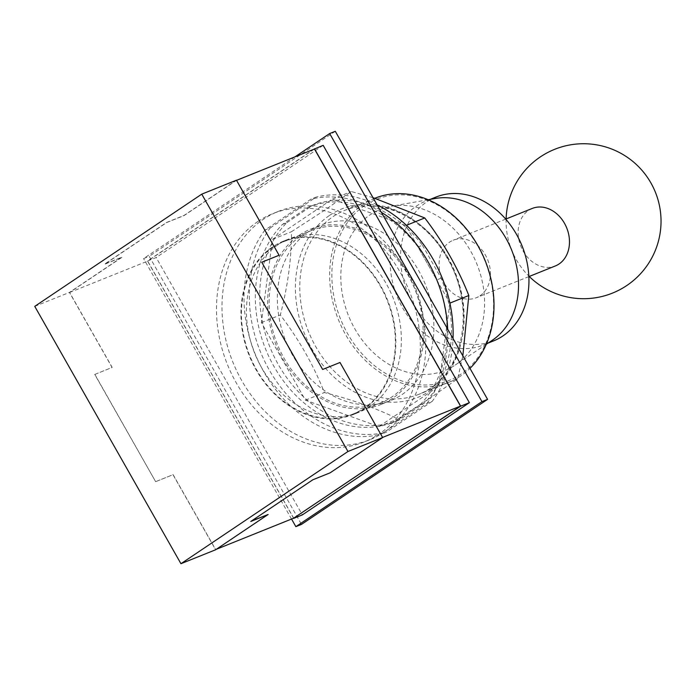 <?xml version="1.0" encoding="UTF-8"?>
<svg xmlns="http://www.w3.org/2000/svg" width="695" height="695" viewBox="0 0 695 695"><rect width="100%" height="100%" fill="white"/><g stroke="black" fill="none" stroke-linecap="round" stroke-linejoin="round"><path stroke-width="0.52" stroke-dasharray="3.48 2.61" d="M532.248 208.439A30.988 24.716 -111.9 0 0 528.582 210.385A30.988 24.716 -111.9 0 0 521.928 248.793A30.988 24.716 -111.9 0 0 555.375 265.942M479.976 295.792A30.988 24.716 -111.9 0 0 486.63 257.385A30.988 24.716 -111.9 0 0 453.192 240.235A30.988 24.716 -111.9 0 0 449.517 242.181A30.988 24.716 -111.9 0 0 442.871 280.58A30.988 24.716 -111.9 0 0 476.31 297.738A30.988 24.716 -111.9 0 0 479.976 295.792M435.843 197.111A77.466 61.786 -111.9 0 0 426.678 201.967A77.466 61.786 -111.9 0 0 410.05 297.981A77.466 61.786 -111.9 0 0 493.65 340.863M492.225 340.307A77.466 61.786 68.1 0 1 483.251 345.05A77.466 61.786 68.1 0 1 399.642 302.16A77.466 61.786 68.1 0 1 416.27 206.154A77.466 61.786 68.1 0 1 425.436 201.289A77.466 61.786 68.1 0 1 435.305 198.475M455.355 364.971A86.771 69.196 -111.9 0 0 476.883 264.022A86.771 69.196 -111.9 0 0 391.398 206.25A86.771 69.196 -111.9 0 0 370.079 214.851A86.771 69.196 -111.9 0 0 354.78 328.744A86.771 69.196 -111.9 0 0 455.251 365.04A86.771 69.196 -111.9 0 0 455.355 364.971M364.753 205.494A97.587 77.831 -111.9 0 0 347.604 333.661A97.587 77.831 -111.9 0 0 460.672 374.327A97.587 77.831 -111.9 0 0 477.83 246.16A97.587 77.831 -111.9 0 0 364.753 205.494M374.909 198.231A99.159 79.082 -111.9 0 0 374.84 198.266A99.159 79.082 -111.9 0 0 363.103 204.486A99.159 79.082 -111.9 0 0 341.818 327.38A99.159 79.082 -111.9 0 0 448.831 382.267A99.159 79.082 -111.9 0 0 460.568 376.047A99.159 79.082 -111.9 0 0 469.976 368.376M372.98 197.641L351.288 191.533L324.261 210.472L291.466 231.722C291.622 257.923 287.904 285.68 280.32 314.991C298.876 339.29 313.558 365.144 324.383 392.553C352.73 399.807 377.22 408.608 397.844 418.972L430.631 397.714L457.666 378.775L462.844 355.823M449.856 303.133L438.71 386.394L436.104 388.149L378.888 426.591L305.435 400.172L261.372 322.61L272.518 239.349L332.34 199.152L405.802 225.571L449.882 303.124M438.71 386.394L457.666 378.775M378.888 426.591L397.844 418.972M305.435 400.172L324.383 392.553M261.372 322.61L280.32 314.991M272.518 239.349L291.466 231.722M332.34 199.152L351.288 191.533M405.802 225.571L406.453 225.31M422.421 245.248L441.117 278.156A115.7 92.279 -111.9 0 1 447.936 299.754A115.7 92.279 68.1 0 1 449.37 306.764A115.7 92.279 -111.9 0 1 439.197 382.771A115.7 92.279 68.1 0 1 436.104 388.149A115.7 92.279 -111.9 0 1 424.393 403.074L399.008 420.128L394.604 421.9L419.988 404.846A115.7 92.279 -111.9 0 0 436.712 279.929L418.016 247.02L422.421 245.248A115.7 92.279 -111.9 0 0 407.722 228.95A115.7 92.279 68.1 0 0 402.596 224.416A115.7 92.279 -111.9 0 0 335.546 200.299A115.7 92.279 68.1 0 0 329.734 200.907A115.7 92.279 -111.9 0 0 312.446 205.52A115.7 92.279 -111.9 0 0 312.22 205.616L307.815 207.388L282.431 224.442A115.7 92.279 -111.9 0 0 273.934 366.387A115.7 92.279 -111.9 0 0 394.378 421.995A115.7 92.279 -111.9 0 0 394.604 421.9M282.431 224.442L286.835 222.669A115.7 92.279 -111.9 0 0 275.124 237.594A115.7 92.279 68.1 0 0 272.032 242.972A115.7 92.279 -111.9 0 0 261.859 318.979A115.7 92.279 68.1 0 0 263.292 325.99A115.7 92.279 -111.9 0 0 303.515 396.793A115.7 92.279 68.1 0 0 308.641 401.319A115.7 92.279 -111.9 0 0 375.691 425.444A115.7 92.279 68.1 0 0 381.503 424.836A115.7 92.279 -111.9 0 0 398.782 420.223A115.7 92.279 -111.9 0 0 399.008 420.128M286.835 222.669L312.22 205.616M441.117 278.156L436.712 279.929M419.988 404.846L424.393 403.074M418.016 247.02A115.7 92.279 -111.9 0 0 308.041 207.292A115.7 92.279 -111.9 0 0 307.815 207.388M432.212 401.336L386.255 432.212L380.973 434.34L426.921 403.465L432.212 401.336A122.98 98.082 -111.9 0 0 453.027 338.543M270.216 227.943L316.164 197.067L310.882 199.196L264.925 230.071L270.216 227.943A122.98 98.082 -111.9 0 0 269.156 369.775A122.98 98.082 -111.9 0 0 386.255 432.212M377.124 204.921A122.98 98.082 -111.9 0 0 316.164 197.067M264.925 230.071A122.98 98.082 -111.9 0 0 263.865 371.903A122.98 98.082 -111.9 0 0 380.973 434.34M426.921 403.465A122.98 98.082 -111.9 0 0 447.693 329.161M381.277 212.244A122.98 98.082 -111.9 0 0 310.882 199.196M299.51 235.058A94.451 75.329 68.1 0 1 310.682 229.142A94.451 75.329 68.1 0 1 412.613 281.423A94.451 75.329 68.1 0 1 392.345 398.478A94.451 75.329 68.1 0 1 381.164 404.403A94.451 75.329 68.1 0 1 279.234 352.122A94.451 75.329 68.1 0 1 299.51 235.058M309.197 231.166A94.451 75.329 -111.9 0 0 288.929 348.221A94.451 75.329 -111.9 0 0 390.859 400.502A94.451 75.329 -111.9 0 0 402.031 394.578A94.451 75.329 -111.9 0 0 422.308 277.522A94.451 75.329 -111.9 0 0 320.378 225.241A94.451 75.329 -111.9 0 0 309.197 231.166M236.448 180.196L183.958 215.467L166.609 222.443L104.58 264.117L121.929 257.141L69.439 292.413L112.077 367.473L94.737 374.449L155.645 481.678L172.994 474.702L215.632 549.762M34.75 306.365L69.439 292.413M278.982 255.326L236.422 180.405L184.036 215.606L166.687 222.574L104.658 264.256L122.007 257.28L69.622 292.473L112.182 367.403L94.737 374.449M94.841 374.379L155.645 481.678M155.758 481.6L173.098 474.633L215.659 549.554L268.044 514.352M251.399 521.05L312.811 479.793M312.733 479.654L330.073 472.678L382.459 437.476L340.003 362.486M339.898 362.555L322.549 369.531L261.754 262.258M69.622 292.473L147.679 261.085L293.716 518.166M216.362 549.276L215.659 549.554M314.47 149.017L147.679 261.085M313.775 149.295L147.496 261.025L156.166 257.532L302.36 514.882M293.594 518.209L147.496 261.025M323.175 145.325L156.166 257.532M294.984 156.853L143.578 258.583L149.199 256.325L301.491 524.395M291.535 519.043L143.578 258.583M335.294 131.294L149.199 256.325M257.949 221.453A122.98 98.082 -111.9 0 0 231.557 373.867A122.98 98.082 -111.9 0 0 364.276 441.942A122.98 98.082 -111.9 0 0 378.827 434.236A122.98 98.082 -111.9 0 0 405.228 281.814A122.98 98.082 -111.9 0 0 272.501 213.739A122.98 98.082 -111.9 0 0 257.949 221.453M384.335 432.021A122.98 98.082 -111.9 0 0 410.728 279.599A122.98 98.082 -111.9 0 0 278.009 211.523A122.98 98.082 -111.9 0 0 263.457 219.238A122.98 98.082 -111.9 0 0 237.065 371.651A122.98 98.082 -111.9 0 0 369.783 439.735A122.98 98.082 -111.9 0 0 384.335 432.021M277.965 244.77A93.469 74.539 -111.9 0 0 257.906 360.609A93.469 74.539 -111.9 0 0 358.768 412.344A93.469 74.539 -111.9 0 0 369.827 406.488A93.469 74.539 -111.9 0 0 389.895 290.649A93.469 74.539 -111.9 0 0 289.024 238.906A93.469 74.539 -111.9 0 0 277.965 244.77M364.319 408.695A93.469 74.539 68.1 0 1 353.26 414.559A93.469 74.539 68.1 0 1 252.398 362.825A93.469 74.539 68.1 0 1 272.457 246.986A93.469 74.539 68.1 0 1 283.517 241.122A93.469 74.539 68.1 0 1 384.387 292.864A93.469 74.539 68.1 0 1 364.319 408.695M272.744 247.498A92.878 74.07 -111.9 0 0 252.815 362.599A92.878 74.07 -111.9 0 0 353.043 414.012A92.878 74.07 -111.9 0 0 364.032 408.191A92.878 74.07 -111.9 0 0 383.97 293.082A92.878 74.07 -111.9 0 0 283.734 241.669A92.878 74.07 -111.9 0 0 272.744 247.498M300.457 236.352A92.878 74.07 -111.9 0 0 280.519 351.462A92.878 74.07 -111.9 0 0 380.756 402.865A92.878 74.07 -111.9 0 0 391.745 397.045A92.878 74.07 -111.9 0 0 411.675 281.935A92.878 74.07 -111.9 0 0 311.447 230.523A92.878 74.07 -111.9 0 0 300.457 236.352M448.119 257.828A99.159 79.082 -111.9 0 0 344.955 210.281A99.159 79.082 -111.9 0 0 333.226 216.501A99.159 79.082 -111.9 0 0 315.791 346.736A99.159 79.082 -111.9 0 0 418.955 394.282A99.159 79.082 -111.9 0 0 430.683 388.062A99.159 79.082 -111.9 0 0 448.119 257.828M329.656 215.337A101.6 81.028 68.1 0 1 447.38 257.68A101.6 81.028 68.1 0 1 429.519 391.129A101.6 81.028 68.1 0 1 311.794 348.786A101.6 81.028 68.1 0 1 329.656 215.337M506.116 218.951A77.466 77.466 0 0 0 529.234 276.454M505.725 219.107L453.192 240.235M528.852 276.61L476.31 297.738M430.205 199.378L425.436 201.289M488.012 343.13L483.251 345.05M428.172 199.734L391.398 206.25M486.3 344.277L455.251 365.04M374.84 198.266L344.955 210.281C378.367 195.747 424.445 216.666 447.128 258.045C477.778 308.875 462.357 379.157 418.955 394.282L448.831 382.267M398.782 420.223L394.378 421.995M312.446 205.52L308.041 207.292M381.164 404.403L390.859 400.502M310.682 229.142L320.378 225.241M278.009 211.523L272.501 213.739M369.783 439.735L364.276 441.942M353.26 414.559L358.768 412.344M283.517 241.122L289.024 238.906M311.447 230.523L283.734 241.669M380.756 402.865L353.043 414.012"/><path stroke-width="1.04" d="M528.852 276.61L555.375 265.942A30.988 24.716 -111.9 0 0 559.041 263.996A30.988 24.716 -111.9 0 0 565.687 225.597A30.988 24.716 -111.9 0 0 532.248 208.439L505.725 219.107M488.012 343.13L493.65 340.863A77.466 61.786 -111.9 0 0 502.824 336.006A77.466 61.786 -111.9 0 0 519.452 239.992A77.466 61.786 -111.9 0 0 435.843 197.111L430.205 199.378M428.172 199.734L435.305 198.475A77.466 61.786 68.1 0 1 511.642 250.052A77.466 61.786 68.1 0 1 492.416 340.185A77.466 61.786 68.1 0 1 492.321 340.246A77.466 61.786 68.1 0 1 492.225 340.307M469.976 368.376A99.159 79.082 -111.9 0 0 478.421 246.569A99.159 79.082 -111.9 0 0 374.909 198.231M462.844 355.823L468.812 295.514C457.988 268.105 443.297 242.251 424.749 217.952L372.98 197.641M449.882 303.124L468.812 295.514M406.453 225.31L424.749 217.952M453.027 338.543A122.98 98.082 -111.9 0 0 377.124 204.921M447.693 329.161A122.98 98.082 -111.9 0 0 381.277 212.244M382.641 437.546L340.003 362.486L322.654 369.462L261.746 262.232L279.086 255.256L236.448 180.196L201.759 194.148L34.75 306.365L180.943 563.706L347.952 451.498L382.641 437.546L330.151 472.817L312.811 479.793L250.773 521.467L268.122 514.491L215.632 549.762L180.943 563.706M201.759 194.148L347.952 451.498M268.122 514.491L251.399 521.05M261.754 262.258L279.086 255.256M382.58 437.433L460.507 406.089L293.716 518.166L216.362 549.276M460.507 406.089L314.47 149.017L236.535 180.361M314.496 148.808L460.689 406.158L469.368 402.674L323.175 145.325L313.775 149.295M460.689 406.158L293.594 518.209M469.368 402.674L302.36 514.882L293.69 518.374M329.665 133.553L481.948 401.623L487.577 399.364L335.294 131.294L329.665 133.553L294.984 156.853M481.948 401.623L295.862 526.654L291.535 519.043M487.577 399.364L301.491 524.395L295.862 526.654M529.234 276.454A77.466 77.466 0 0 0 652.014 184.957A77.466 77.466 0 0 0 506.116 218.951M492.321 340.246L486.3 344.277"/></g></svg>
